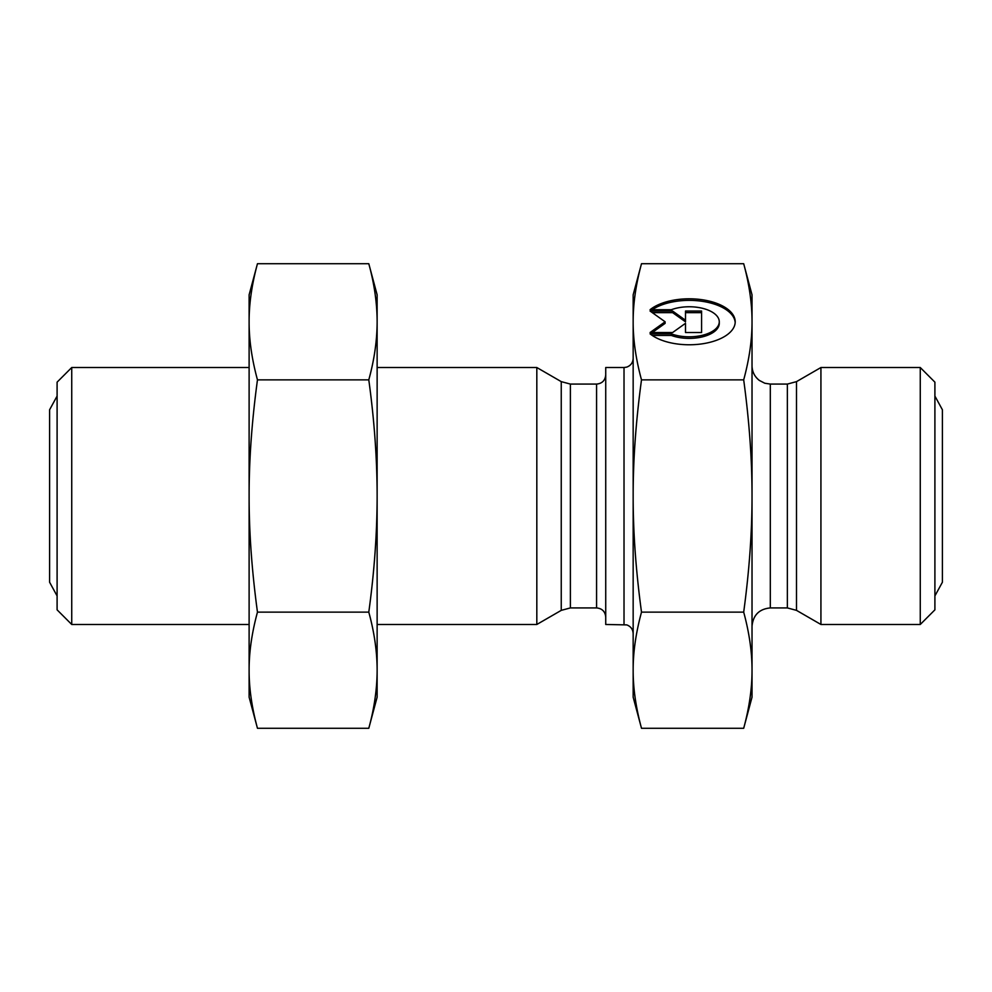 <?xml version="1.0" encoding="UTF-8"?>
<svg xmlns="http://www.w3.org/2000/svg" width="992" height="992" viewBox="0 0 992 992"><rect width="100%" height="100%" fill="white"/><g stroke="black" fill="none" stroke-linecap="round" stroke-linejoin="round"><path stroke-width="1.49" d="M624.018 624.476L624.018 367.524L605.728 367.524L605.728 624.476L626.77 624.898C630.788 626.411 632.921 629.325 633.156 633.615M641.502 263.711C635.897 284.394 633.107 303.75 633.156 321.792C633.107 339.822 635.897 359.178 641.502 379.862C635.897 421.216 633.107 459.928 633.156 496C633.107 532.072 635.897 570.784 641.502 612.138C635.897 632.822 633.107 652.178 633.156 670.208C633.107 688.25 635.897 707.606 641.502 728.289L633.156 697.165L633.156 294.835L641.502 263.711L743.69 263.711C749.295 284.394 752.072 303.75 752.023 321.792L752.023 697.165L743.69 728.289C749.295 707.606 752.072 688.25 752.023 670.208C752.072 652.178 749.295 632.822 743.69 612.138C749.295 570.784 752.072 532.072 752.023 496C752.072 459.928 749.295 421.216 743.69 379.862C749.295 359.178 752.072 339.822 752.023 321.792L752.023 294.835L743.69 263.711M605.728 374.939C605.182 380.494 602.132 383.544 596.576 384.078L596.576 607.922C602.132 608.468 605.182 611.506 605.728 617.061M596.576 607.922L570.388 607.922L570.388 384.078L561.249 381.635L561.249 610.365L570.388 607.922M650.082 309.715A45.992 22.99 180 0 1 701.766 299.671A45.992 22.99 180 0 1 735.208 321.792A45.992 22.99 180 0 1 701.766 343.902A45.992 22.99 180 0 1 650.082 333.858L671.336 333.858A30.045 15.029 0 0 0 702.733 335.209A30.045 15.029 0 0 0 719.274 321.792A30.045 15.029 0 0 0 702.733 308.363A30.045 15.029 0 0 0 671.336 309.715L650.082 309.715M735.184 322.574A45.992 22.99 0 0 0 702.844 301.407A45.992 22.99 0 0 0 652.228 309.715M719.274 321.792L719.274 323.367A30.045 15.029 180 0 1 702.733 336.784A30.045 15.029 180 0 1 671.336 335.445L652.228 335.445M671.336 333.858L671.336 335.445M685.497 324.905L685.497 332.518L685.497 323.318L672.626 332.518L650.082 332.518L665.111 321.792L650.082 311.054L672.626 311.054L685.497 320.255L685.497 311.054L701.592 311.054L701.592 332.518L701.592 312.641L685.497 312.641M685.497 320.255L685.497 321.83L672.626 312.641L652.302 312.641M672.626 311.054L672.626 312.641M665.111 321.792L665.111 323.367L652.302 332.518M701.592 332.518L685.497 332.518M641.502 612.138L743.69 612.138M641.502 728.289L743.69 728.289M641.502 379.862L743.69 379.862M71.734 367.524L57.102 382.156L57.102 609.844L71.734 624.476L71.734 367.524L249.116 367.524M377.134 624.476L536.821 624.476L536.821 367.524L377.134 367.524M71.734 624.476L249.116 624.476M561.249 610.365L536.821 624.476M920.266 624.476L934.898 609.844L934.898 382.156L920.266 367.524L920.266 624.476L820.93 624.476L820.93 367.524L920.266 367.524M820.93 624.476L796.502 610.365L787.363 607.922L770.313 607.922C759.202 609.001 753.114 615.102 752.023 626.212M368.788 263.711L377.134 294.835L377.134 321.792C377.084 303.13 374.306 283.774 368.788 263.711L257.461 263.711C251.832 284.493 249.054 303.85 249.116 321.792C249.054 339.723 251.832 359.079 257.461 379.862L368.788 379.862C374.306 359.811 377.084 340.454 377.134 321.792L377.134 697.165L368.788 728.289C374.306 708.226 377.084 688.87 377.134 670.208C377.084 651.546 374.306 632.189 368.788 612.138C374.306 572.037 377.084 533.324 377.134 496C377.084 458.676 374.306 419.963 368.788 379.862M257.461 379.862C251.832 421.414 249.054 460.127 249.116 496C249.054 531.873 251.832 570.586 257.461 612.138C251.832 632.921 249.054 652.277 249.116 670.208C249.054 688.15 251.832 707.507 257.461 728.289L368.788 728.289M257.461 612.138L368.788 612.138M257.461 728.289L249.116 697.165L249.116 294.835L257.461 263.711M770.313 607.922L770.313 384.078L787.363 384.078L787.363 607.922M796.502 610.365L796.502 381.635L820.93 367.524M624.018 367.524L626.77 367.102C630.788 365.589 632.921 362.675 633.156 358.385M596.576 384.078L570.388 384.078M561.249 381.635L536.821 367.524M787.363 384.078L796.502 381.635M770.313 384.078L764.795 383.234L759.339 380.42C754.602 376.687 752.172 371.814 752.023 365.788M934.898 396.068L942.4 409.77L942.4 582.23L934.898 595.932M57.102 595.932L49.6 582.23L49.6 409.77L57.102 396.068"/></g></svg>
